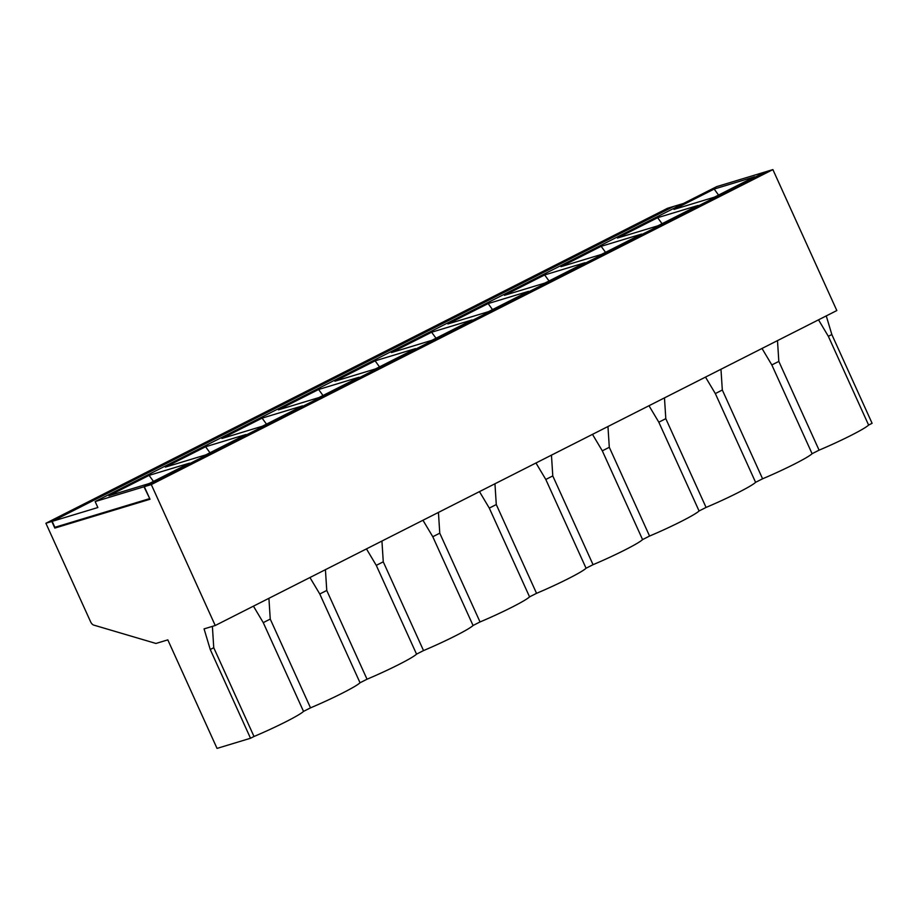 <?xml version="1.0" encoding="UTF-8"?>
<svg xmlns="http://www.w3.org/2000/svg" width="918" height="918" viewBox="0 0 918 918"><rect width="100%" height="100%" fill="white"/><g stroke="black" fill="none" stroke-linecap="round" stroke-linejoin="round"><path stroke-width="1.38" d="M253.437 606.155L263.259 622.634L303.525 711.393A42.262 3.202 -24.4 0 1 254.011 736.488L250.511 738.256L217.038 748.399L167.81 639.869L155.957 643.461L93.647 625.066A4.372 2.157 63.1 0 1 90.584 621.75L45.9 523.26L51.833 521.47L54.828 528.079L58.523 526.209M149.382 498.692L54.873 527.311L52.177 521.355L97.859 507.528L95.151 501.572L143.977 486.781L149.703 498.531M683.508 203.452L673.766 206.401L52.177 521.355M144.321 486.678L151.298 484.566L772.887 169.601L765.91 171.712L144.321 486.678L150.024 499.254L54.828 528.079M303.525 711.393L310.514 707.858A42.262 3.202 -24.4 0 0 360.04 682.762L367.028 679.217A42.262 3.202 -24.4 0 0 416.542 654.132L423.531 650.587A42.262 3.202 -24.4 0 0 473.057 625.491L480.034 621.956A42.262 3.202 -24.4 0 0 529.56 596.861L536.548 593.326A42.262 3.202 -24.4 0 0 586.063 568.231L593.051 564.685A42.262 3.202 -24.4 0 0 642.577 539.6L649.565 536.055A42.262 3.202 -24.4 0 0 699.08 510.97L706.068 507.424A42.262 3.202 -24.4 0 0 755.594 482.329L762.583 478.794A42.262 3.202 -24.4 0 0 812.097 453.699L819.085 450.164A42.262 3.202 -24.4 0 0 868.612 425.068L872.1 423.301L831.834 334.531L826.257 315.907M250.511 738.256L210.245 649.496L213.745 647.718L212.391 626.374M151.298 484.566L215.237 625.514L204.071 628.887L210.245 649.496M215.237 625.514L836.826 310.548L772.887 169.601M45.9 523.26L667.489 208.306L673.41 206.504L51.833 521.47M254.011 736.488L213.745 647.718M143.977 486.781L765.566 171.827L716.74 186.606L95.151 501.572M108.886 495.743L149.083 475.375L189.533 463.131L149.336 483.499L108.886 495.743M205.598 446.745L246.047 434.489L205.85 454.858L165.401 467.113L205.598 446.745L209.981 452.769M221.904 438.483L262.1 418.115L302.55 405.859L262.353 426.227L221.904 438.483M318.615 389.484L359.064 377.229L318.867 397.597L278.418 409.853L318.615 389.484L322.998 395.497M334.921 381.211L375.118 360.843L415.567 348.599L375.37 368.967L334.921 381.211M431.632 332.213L472.081 319.957L431.885 340.326L391.435 352.581L431.632 332.213L436.016 338.237M447.938 323.951L488.135 303.583L528.584 291.327L488.387 311.695L447.938 323.951M544.638 274.952L585.087 262.697L544.902 283.065L504.441 295.321L544.638 274.952L549.033 280.977M560.955 266.679L601.152 246.311L641.602 234.067L601.405 254.435L560.955 266.679M657.655 217.681L698.105 205.437L657.908 225.805L617.458 238.049L657.655 217.681L662.039 223.705M673.973 209.419L714.17 189.051L754.619 176.795L714.422 197.163L673.973 209.419M310.514 707.858L270.248 619.088L268.917 598.306M263.259 622.634L270.248 619.088M153.478 481.399L149.083 475.375M718.553 195.075L714.17 189.051M818.512 319.831L828.346 336.298L831.834 334.531M812.097 453.699L771.831 364.939L762.009 348.461M771.831 364.939L778.82 361.394L777.489 340.612M586.063 568.231L545.797 479.46L535.974 462.993M536.548 593.326L496.282 504.556L494.951 483.775M699.08 510.97L658.814 422.2L648.992 405.722M649.565 536.055L609.3 447.296L607.957 426.514M658.814 422.2L665.802 418.654L664.471 397.884M706.068 507.424L665.802 418.654M705.494 377.091L715.329 393.57L755.594 482.329M715.329 393.57L722.317 390.024L720.974 369.243M605.536 252.335L601.152 246.311M762.583 478.794L722.317 390.024M473.057 625.491L432.791 536.732L422.957 520.254M423.531 650.587L383.265 561.827L381.934 541.046M545.797 479.46L552.785 475.926L551.454 455.144M593.051 564.685L552.785 475.926M592.477 434.352L602.311 450.83L642.577 539.6M602.311 450.83L609.3 447.296M492.518 309.607L488.135 303.583M432.791 536.732L439.768 533.186L438.437 512.416M480.034 621.956L439.768 533.186M479.471 491.623L489.294 508.102L529.56 596.861M489.294 508.102L496.282 504.556M379.501 366.867L375.118 360.843M360.04 682.762L319.774 593.992L309.94 577.525M319.774 593.992L326.762 590.458L325.42 569.676M367.028 679.217L326.762 590.458M366.454 548.884L376.277 565.362L416.542 654.132M376.277 565.362L383.265 561.827M266.484 424.139L262.1 418.115M819.085 450.164L778.82 361.394M828.346 336.298L868.612 425.068"/></g></svg>

